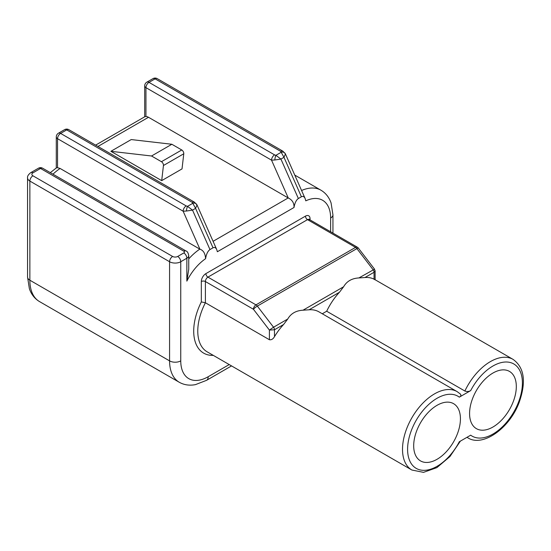 <?xml version="1.0" encoding="UTF-8"?>
<svg xmlns="http://www.w3.org/2000/svg" width="551" height="551" viewBox="0 0 551 551"><rect width="100%" height="100%" fill="white"/><g stroke="black" fill="none" stroke-linecap="round" stroke-linejoin="round"><path stroke-width="0.83" d="M201.329 301.92L205.392 302.768L205.392 281.533A2.872 1.66 0 0 0 201.329 281.533L201.329 301.92A48.137 27.791 120 0 0 213.306 355.381M460.471 394.11L457.151 391.63L318.96 311.852A45.265 26.131 120 0 0 309.077 309.793L303.029 310.199C295.977 310.592 290.88 313.54 287.732 319.029L283.586 324.505A45.265 26.131 120 0 0 274.488 336.654C273.11 339.037 271.416 340.057 269.405 339.726L205.392 302.768A45.265 26.131 -60 0 0 207.148 351.827L411.886 470.031L423.519 472.359L436.915 467.613L449.919 456.572L460.381 441.124M301.411 196.769L298.366 198.525C296.238 199.999 294.785 202.988 294.014 207.493C294.22 203.092 292.299 199.917 288.249 197.967A7.9 4.56 60 0 0 288.201 197.94L148.494 117.28A7.9 4.56 60 0 0 145.953 116.516L145.953 87.65L271.54 160.162A4.312 2.486 -60 0 1 274.591 154.879L148.997 82.374A4.312 2.486 -120 0 0 146.841 82.161A4.312 4.312 0 0 0 144.693 85.894A4.312 2.486 0 0 0 145.953 87.65A4.312 2.486 -60 0 1 148.997 82.374L155.1 78.855A4.312 2.486 -60 0 1 157.249 78.641A4.312 4.312 0 0 0 152.944 78.641A4.312 2.486 60 0 1 155.1 78.855L280.686 151.36L283.979 157.317L301.411 196.769C302.954 195.963 304.193 196.542 305.123 198.512L305.784 200.84A38.797 22.398 120 0 1 330.628 218.031L330.628 231.778M50.299 172.642L56.429 167.869L57.552 167.69L57.552 138.687L183.139 211.198A4.312 2.486 -60 0 1 186.19 205.916L60.603 133.411A4.312 2.486 -120 0 0 58.447 133.197A4.312 4.312 0 0 0 56.292 136.93A4.312 2.486 0 0 0 57.552 138.687A4.312 2.486 -60 0 1 60.603 133.411L66.699 129.891A4.312 2.486 -60 0 1 68.854 129.678A4.312 4.312 0 0 0 64.543 129.678A4.312 2.486 60 0 1 66.699 129.891L192.285 202.396L195.577 208.354L213.01 247.805C214.553 247 215.792 247.578 216.722 249.548L217.363 251.745L294.014 207.493M213.01 247.805L209.965 249.562L192.526 210.117L187.498 206.363L186.19 205.916M57.552 167.69L60.093 168.454L199.93 249.19C203.388 250.333 205.275 253.494 205.592 258.681C206.35 254.107 207.803 251.063 209.965 249.562M287.732 319.029L273.537 327.225L257.324 306.101A3.595 0.654 142.5 0 0 253.432 309.269L269.405 330.083L274.488 329.76A2.872 1.66 -120 0 0 273.537 327.225L269.405 330.083L269.405 339.726M374.06 279.302C375.458 279.991 375.458 279.942 374.06 279.164A45.265 26.131 120 0 0 364.962 277.525L358.908 277.938C351.855 278.331 346.758 281.272 343.617 286.761L339.471 292.244A45.265 26.131 120 0 0 326.688 311.232L322.287 313.774M374.501 269.198L358.908 277.938M374.466 269.067L358.398 248.129A3.595 0.654 142.5 0 0 356.896 248.611L373.11 269.735A2.872 1.66 60 0 1 374.06 272.27L375.114 270.927M375.114 270.899L375.038 270.534M326.688 311.232L464.872 391.017C466.924 391.775 468.86 391.637 470.685 390.597L459.32 397.154C461.125 396.1 461.373 394.984 460.044 393.8M469.576 413.525A33.053 19.078 -60 0 1 483.998 380.266A33.053 19.078 -60 0 1 509.468 371.408A33.053 19.078 -60 0 1 509.468 409.572A33.053 19.078 -60 0 1 476.415 428.657A33.053 19.078 -60 0 1 469.576 413.525M413.691 445.793A33.053 19.078 -60 0 1 428.113 412.534A33.053 19.078 -60 0 1 453.583 403.676A33.053 19.078 -60 0 1 453.583 441.84A33.053 19.078 -60 0 1 420.537 460.918A33.053 19.078 -60 0 1 413.691 445.793M459.32 397.154A41.669 24.058 -60 0 0 416.721 419.421A41.669 24.058 -60 0 0 416.721 468.66A41.669 24.058 -60 0 0 459.32 441.737L470.685 435.18A41.669 24.058 -60 0 0 513.277 412.913A41.669 24.058 -60 0 0 513.277 363.674A41.669 24.058 -60 0 0 470.685 390.597M183.772 153.777A2.872 1.66 -120 0 0 181.754 149.975L171.864 144.266L151.539 155.995L161.429 161.705A2.872 1.66 60 0 1 163.447 165.507L183.772 153.777L182.023 168.902L161.698 180.632L110.896 151.305L131.221 139.568L171.864 144.266M151.539 155.995L110.896 151.305M161.698 180.632L163.447 165.507M38.377 168.248A4.312 2.486 60 0 1 40.533 168.461A4.312 2.486 -60 0 1 42.689 168.248A4.312 4.312 0 0 0 38.377 168.248L30.76 172.649A4.312 2.486 -120 0 1 32.915 172.862L40.533 168.461L183.8 251.173A4.312 2.486 -60 0 1 185.956 250.96C187.25 251.242 188.18 252.778 188.745 255.574L188.745 269.253L186.851 281.127A38.797 22.398 120 0 1 205.592 258.681M199.93 249.19L183.139 211.198L186.41 211.033A4.312 0.944 -80.9 0 1 187.498 206.363L193.064 203.154A4.312 3.389 -25.7 0 1 196.948 204.807A4.312 3.389 -25.7 0 1 196.996 204.917M186.41 211.033L192.526 210.117L195.577 208.354L197.024 204.965L194.441 202.183A4.312 2.486 -60 0 0 192.285 202.396M145.953 116.516L144.885 116.688L95.619 145.133M280.686 151.36A4.312 2.486 -60 0 1 282.842 151.146L285.349 153.77A4.312 3.389 -25.7 0 1 285.397 153.881M288.249 197.967L271.54 160.162L274.804 159.997A4.312 0.944 -80.9 0 1 275.899 155.327L281.465 152.117A4.312 3.389 -25.7 0 1 285.349 153.77L305.123 198.512M274.804 159.997L280.927 159.081L283.979 157.317L285.418 153.929M298.366 198.525L280.927 159.081L275.899 155.327L274.591 154.879M309.207 219.939L309.304 219.47A2.872 1.66 180 0 1 310.048 218.768A6.467 3.733 120 0 0 305.474 216.123A2.872 1.66 60 0 0 307.506 219.642A3.595 2.073 -60 0 1 309.304 219.47L357.344 247.206A3.595 2.073 -60 0 0 355.547 247.378A3.595 2.073 60 0 1 356.896 248.611L257.324 306.101A3.595 2.073 -120 0 0 255.974 304.868L207.934 277.132L307.506 219.642L355.547 247.378L255.974 304.868A3.595 2.073 -60 0 0 253.432 309.269L205.392 281.533A3.595 2.073 -60 0 1 207.934 277.132A2.872 1.66 60 0 1 205.902 273.613A6.467 3.733 120 0 0 201.329 281.533M305.474 216.123L205.902 273.613M310.048 219.897L310.048 218.768M229.223 364.569L208.188 376.719A38.797 22.398 -60 0 1 180.756 360.877L180.756 261.739L186.851 258.212L186.851 281.127M274.488 336.654L274.488 329.76L283.586 324.505M343.617 286.761L303.029 310.199M364.962 277.525L374.06 272.27L374.06 279.164M309.077 309.793L339.471 292.244M467.014 437.301A45.265 26.131 120 0 0 467.771 437.769C482.414 447.46 509.379 428.699 519.104 402.574C526.405 381.871 524.38 367.469 513.036 359.369A45.265 26.131 120 0 0 464.872 391.017M457.151 391.63A45.265 26.131 120 0 0 411.886 417.768A45.265 26.131 120 0 0 411.886 470.031M181.754 149.975L161.429 161.705M183.8 251.173A2.156 1.247 180 0 1 183.8 252.937A4.312 2.486 60 0 1 186.851 258.212A6.467 3.733 0 0 0 188.745 255.574M183.8 252.937L177.704 256.456A4.312 2.486 60 0 1 180.756 261.739A7.9 4.56 0 0 1 169.577 261.739L169.577 360.877L29.864 280.218L29.864 181.072L169.577 261.739A4.312 2.486 120 0 1 172.621 256.456L32.915 175.797A4.312 2.486 120 0 0 29.864 181.072A7.9 4.56 0 0 1 27.55 177.849C27.268 176.286 28.335 174.55 30.76 172.649M177.704 256.456A3.595 2.073 180 0 1 172.621 256.456M32.915 175.797A3.595 2.073 180 0 1 32.915 172.862M27.55 177.849L27.55 276.988A7.9 4.56 0 0 0 29.864 280.218A46.704 26.965 -60 0 0 39.534 301.597L179.247 382.256A46.704 26.965 120 0 1 169.577 360.877A7.9 4.56 0 0 0 180.756 360.877M97.933 146.47L148.494 117.28M199.806 249.114A46.704 26.965 120 0 0 188.745 258.88M288.201 197.94L213.085 241.31M179.247 382.256C184.103 384.977 189.496 385.769 195.433 384.632L206.549 380.335A7.9 4.56 -120 0 0 208.188 376.719M332.942 233.114L332.942 214.807A7.9 4.56 180 0 1 330.628 218.031M332.942 214.807L331.089 203.002C329.105 197.306 325.731 193.036 320.951 190.198A46.704 26.965 120 0 0 301.583 190.494M52.972 174.185A46.704 26.965 -60 0 1 60.093 168.454M374.473 269.157L375.059 270.927M358.398 248.129A3.595 3.595 0 0 0 357.344 247.206M375.114 279.743L375.114 270.968M466.986 437.315L467.771 437.769M374.721 279.515L513.036 359.369M42.689 168.248L185.956 250.96M56.292 136.93L56.292 167.959M64.543 129.678L58.447 133.197M68.854 129.678L194.441 202.183M197.024 204.979L216.722 249.548M146.841 82.161L152.944 78.641M157.249 78.641L282.842 151.146M144.693 116.798L144.693 85.894M206.549 380.335L231.537 365.905M294.771 175.087L320.951 190.198M39.534 301.597C34.754 298.752 31.366 294.468 29.382 288.758L27.55 276.988"/></g></svg>
